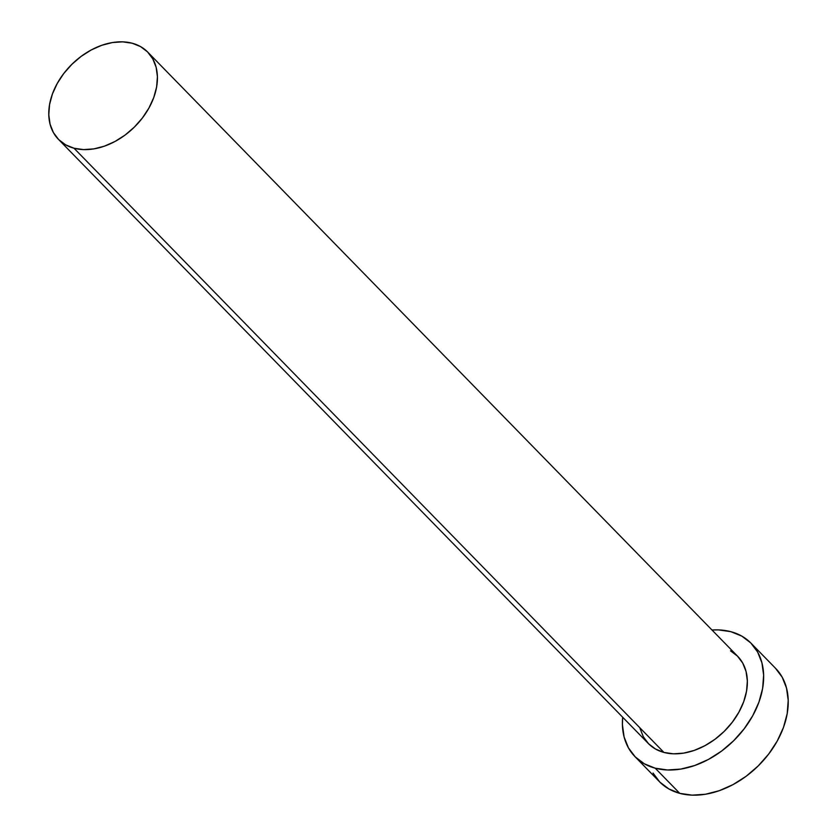 <?xml version="1.0" encoding="UTF-8"?>
<svg xmlns="http://www.w3.org/2000/svg" width="837" height="837" viewBox="0 0 837 837"><rect width="100%" height="100%" fill="white"/><g stroke="black" fill="none" stroke-linecap="round" stroke-linejoin="round"><path stroke-width="1.26" d="M730.523 650.83L737.47 656.114L742.712 663.071L746.049 671.462L747.347 680.931L746.552 691.142L743.706 701.688L738.904 712.161L732.344 722.164L724.277 731.318L715.007 739.27L704.89 745.704L694.323 750.381L683.703 753.122L673.44 753.813L663.929 752.432A62.419 44.288 -44.3 0 0 732.218 722.341A62.419 44.288 -44.3 0 0 737.69 656.334L147.762 52.124A62.419 44.288 135.7 0 1 142.29 118.132A62.419 44.288 135.7 0 1 74.001 148.222L663.929 752.432L655.538 749.042L648.581 743.758L643.339 736.801L640.002 728.42M58.433 139.329L648.361 743.538A62.419 44.288 -44.3 0 0 663.929 752.432L74.001 148.222A62.419 44.288 135.7 0 1 58.433 139.329A62.419 44.288 135.7 0 1 63.905 73.321A62.419 44.288 135.7 0 1 132.204 43.231A62.419 44.288 135.7 0 1 147.762 52.124M634.969 756.627L659.546 781.8A81.147 57.575 -44.3 0 0 679.78 793.361A81.147 57.575 -44.3 0 0 768.554 754.231A81.147 57.575 -44.3 0 0 775.669 668.428L751.082 643.255A81.147 57.575 135.7 0 1 743.978 729.058A81.147 57.575 135.7 0 1 655.193 768.188L679.78 793.361L655.193 768.188A81.147 57.575 135.7 0 1 634.969 756.627A81.147 57.575 135.7 0 1 622.665 717.215L622.414 724.643L624.099 736.958L628.43 747.859L635.252 756.91L644.291 763.773L655.193 768.188L667.56 769.977L680.899 769.067L694.71 765.51L708.447 759.431L721.599 751.071L733.651 740.735L744.145 728.839L752.672 715.823L758.908 702.212L762.612 688.506L763.637 675.229L761.952 662.914L757.621 652.023L750.799 642.962L741.77 636.099L730.858 631.684A81.147 57.575 135.7 0 1 751.082 643.255M711.984 630.01A81.147 57.575 135.7 0 1 730.858 631.684L718.491 629.895L711.984 630.01M653.017 773.032L659.828 782.082L668.868 788.946L679.78 793.361L692.136 795.15L705.476 794.25L719.286 790.693L733.034 784.604L746.185 776.244L758.238 765.907L768.722 754.011L777.249 741.007L783.484 727.384L787.188 713.679L788.213 700.412L786.529 688.087L782.197 677.196L775.386 668.135M132.204 43.231L122.694 41.85L112.43 42.541L101.8 45.282L91.233 49.958L81.116 56.393L71.846 64.344L63.779 73.489L57.219 83.501L52.417 93.974L49.571 104.52L48.787 114.732L50.074 124.2L53.411 132.581L58.653 139.549L65.61 144.832L74.001 148.222L83.512 149.603L93.775 148.902L104.395 146.172L114.962 141.495L125.079 135.06L134.349 127.109L142.416 117.954L148.976 107.952L153.778 97.469L156.624 86.933L157.419 76.722L156.121 67.242L152.784 58.862L147.542 51.904L140.595 46.621L132.204 43.231"/></g></svg>
